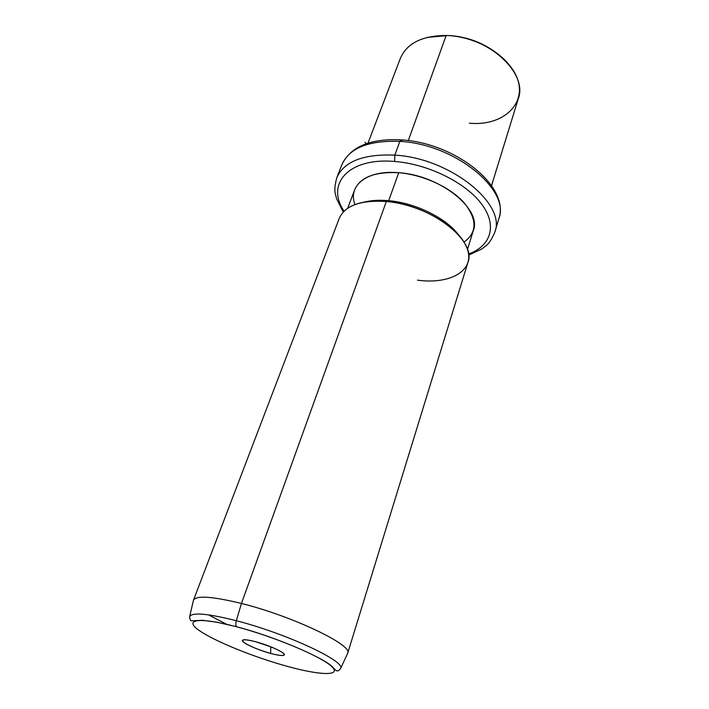 <?xml version="1.0" encoding="UTF-8"?>
<svg xmlns="http://www.w3.org/2000/svg" width="709" height="709" viewBox="0 0 709 709"><rect width="100%" height="100%" fill="white"/><g stroke="black" fill="none" stroke-linecap="round" stroke-linejoin="round"><path stroke-width="1.06" d="M469.349 123.198C508.335 126.938 534.311 96.132 509.984 65.91C497.098 48.903 470.289 36.017 446.183 35.485L448.035 35.539C465.689 36.389 481.588 42.008 495.759 52.386C481.588 42.008 465.689 36.389 448.035 35.539L427.181 37.4M367.98 143.156L400.399 58.253C406.939 43.24 422.201 35.654 446.183 35.485L408.295 140.577L446.183 35.485C487.819 35.672 528.409 73.124 518.252 98.835L491.523 185.696M468.622 255.187L482.129 248.788C485.709 245.562 489.033 245.589 494.829 232.144C506.536 204.024 450.135 158.063 394.824 155.138C450.135 158.063 506.536 204.024 494.829 232.144L498.852 218.656C510.657 190.092 454.85 143.989 399.841 141.392L401.4 139.877L399.841 141.392C368.645 140.276 349.333 148.021 341.915 164.621C349.333 148.021 368.645 140.276 399.841 141.392C454.85 143.989 510.657 190.092 498.852 218.656C510.205 186.396 455.151 142.979 401.4 139.877L402.092 140.887M394.824 155.138L399.841 141.392L394.824 155.138C363.46 153.844 344.113 161.368 336.784 177.729C344.113 161.368 363.46 153.844 394.824 155.138L394.603 161.475L394.824 155.138M468.489 253.99C490.628 246.209 497.736 225.87 481.845 204.352C466.132 182.851 428.227 163.974 394.603 161.475C348.084 157.354 325.599 184.384 344.087 211.158C325.599 184.384 348.084 157.354 394.603 161.475C428.227 163.974 466.132 182.851 481.845 204.352C497.736 225.87 490.628 246.209 468.489 253.99M463.952 242.123C477.343 232.455 477.334 219.249 463.908 202.517C450.171 187.203 422.954 174.671 398.733 172.721C366.854 169.797 347.543 185.661 354.97 204.6M347.649 208.286L354.73 189.64C360.278 177.188 374.946 171.551 398.733 172.721L388.692 200.682C379.111 199.832 370.701 200.363 363.433 202.287C370.701 200.363 379.111 199.832 388.692 200.682L398.733 172.721C439.997 175.176 482.209 209.297 473.355 230.487L467.444 249.533M417.486 280.161C451.952 284.912 477.627 269.19 465.866 245.624C457.013 225.409 419.373 204.13 386.334 201.516L388.692 200.682C415.589 202.907 446.475 218.248 458.705 235.087C446.475 218.248 415.589 202.907 388.692 200.682L386.334 201.516C371.906 200.292 360.225 201.843 351.301 206.177M386.334 201.516L241.441 603.465C212.301 596.384 196.304 595.285 193.468 600.168C196.349 595.285 212.337 596.393 241.441 603.465L386.334 201.516C430.966 204.697 477.104 240.847 467.878 262.56L347.685 653.264C353.428 645.367 292.578 616.121 241.441 603.465L236.336 620.712C207.941 613.569 192.387 612.159 189.675 616.484L189.569 617.69L189.675 616.484C192.387 612.159 207.941 613.569 236.336 620.712L241.441 603.465C292.533 616.112 353.348 645.323 347.685 653.246L340.63 668.454C345.824 661.382 286.152 633.438 236.336 620.712C235.565 623.628 235.645 625.639 236.558 626.747L236.629 626.8C199.043 616.821 183.285 619.365 198.892 630.257C213.985 641.033 253.751 657.137 287.145 666.309C320.645 675.606 342.784 676.297 331.2 666.061C320.202 655.993 274.046 636.638 236.629 626.8L236.558 626.747C235.645 625.639 235.565 623.628 236.336 620.712C286.152 633.438 345.824 661.382 340.63 668.454C339.177 670.28 338.078 671.086 337.324 670.865C336.208 670.492 336.89 671.733 332.539 666.965C324.447 658.165 275.739 636.868 236.558 626.747L217.06 622.245L202.473 620.278L191.439 620.792C190.553 621.128 189.959 619.693 189.675 616.484L193.477 600.151L339.292 218.292C345.026 205.53 360.704 199.938 386.334 201.516M208.437 614.845L226.667 624.283M287.668 666.46L287.145 666.309C253.751 657.137 213.985 641.033 198.892 630.257C183.285 619.365 199.043 616.821 236.629 626.8C274.046 636.638 320.202 655.993 331.2 666.061C342.784 676.297 320.645 675.606 287.145 666.309M270.696 653.45C281.96 656.295 286.099 656.162 283.121 653.051C277.449 649.178 268.33 645.412 255.745 641.76C244.313 638.951 240.36 639.172 243.878 642.434C249.719 646.28 258.652 649.949 270.696 653.45L270.714 647.157L273.213 647.787L270.714 647.157L270.696 653.45C257.58 649.967 241.592 642.709 242.381 640.511C242.992 639.19 247.45 639.607 255.745 641.76C269.544 645.367 286.09 653.069 284.3 654.948C283.201 656.055 278.664 655.55 270.696 653.45M255.524 641.698L270.838 646.803L255.524 641.698M366.447 143.661L364.931 142.279M400.957 139.85C370.328 138.37 350.654 146.63 341.915 164.621L336.784 177.729C333.079 191.891 335.712 193.912 336.545 198.662L343.245 212.018M284.3 654.948L283.618 653.485M242.381 640.511L243.816 639.784"/></g></svg>
